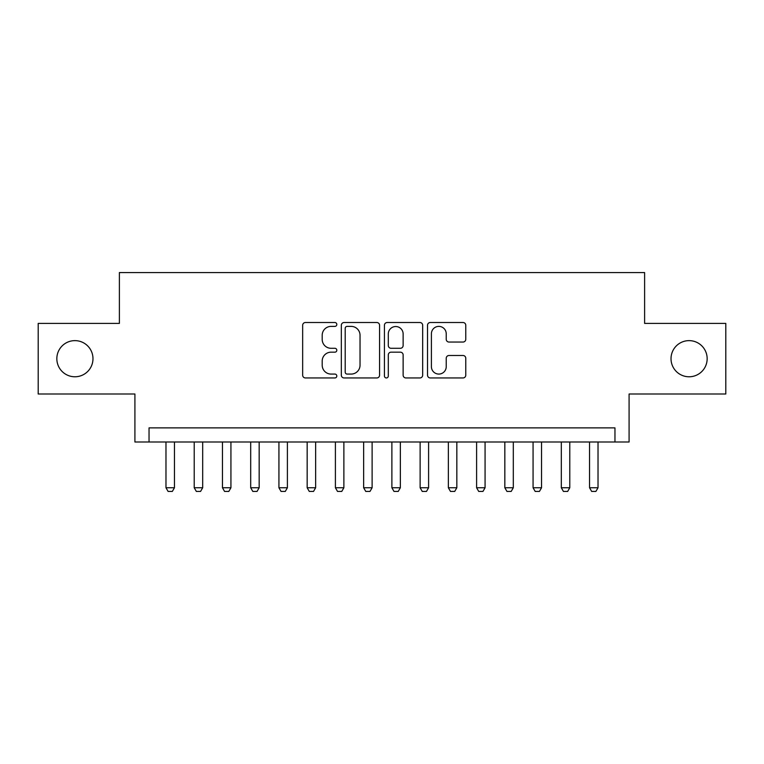 <?xml version="1.0" encoding="UTF-8"?>
<svg xmlns="http://www.w3.org/2000/svg" width="764" height="764" viewBox="0 0 764 764"><rect width="100%" height="100%" fill="white"/><g stroke="black" fill="none" stroke-linecap="round" stroke-linejoin="round"><path stroke-width="1.15" d="M336.819 324.452A1.939 1.939 0 0 0 334.88 322.513L305.428 322.513A2.769 2.769 0 0 0 302.659 325.283L302.659 375.181A2.769 2.769 0 0 0 305.428 377.951L334.88 377.951A1.939 1.939 0 0 0 336.819 376.012A1.939 1.939 0 0 0 334.88 374.073L331.07 374.073A8.872 8.872 0 0 1 322.198 365.202L322.198 361.038A8.872 8.872 0 0 1 331.07 352.175L334.88 352.175A1.939 1.939 0 0 0 336.819 350.237A1.939 1.939 0 0 0 334.88 348.288L331.07 348.288A8.872 8.872 0 0 1 322.198 339.426L322.198 335.262A8.872 8.872 0 0 1 331.07 326.39L334.88 326.39A1.939 1.939 0 0 0 336.819 324.452M671.021 358.708A18.069 18.069 0 0 0 689.09 376.776A18.069 18.069 0 0 0 707.158 358.708A18.069 18.069 0 0 0 689.09 340.629A18.069 18.069 0 0 0 671.021 358.708M56.842 358.708A18.069 18.069 0 0 0 74.91 376.776A18.069 18.069 0 0 0 92.979 358.708A18.069 18.069 0 0 0 74.91 340.629A18.069 18.069 0 0 0 56.842 358.708M463.003 342.052A2.769 2.769 0 0 0 465.773 339.283L465.773 325.283A2.769 2.769 0 0 0 463.003 322.513L430.294 322.513A2.769 2.769 0 0 0 427.525 325.283L427.525 375.181A2.769 2.769 0 0 0 430.294 377.951L463.003 377.951A2.769 2.769 0 0 0 465.773 375.181L465.773 358.268A2.769 2.769 0 0 0 463.003 355.499L449.003 355.499A2.769 2.769 0 0 0 446.233 358.268L446.233 366.653A7.411 7.411 0 0 1 438.822 374.073A7.411 7.411 0 0 1 431.402 366.653L431.402 333.811A7.411 7.411 0 0 1 438.822 326.39A7.411 7.411 0 0 1 446.233 333.811L446.233 339.283A2.769 2.769 0 0 0 449.003 342.052L463.003 342.052M614.963 442.003L629.087 442.003L629.087 394.004L725.8 394.004L725.8 323.401L644.615 323.401L644.615 272.576L119.385 272.576L119.385 323.401L38.2 323.401L38.2 394.004L134.913 394.004L134.913 442.003L614.963 442.003L614.963 427.888L149.037 427.888L149.037 442.003M379.574 325.283A2.769 2.769 0 0 0 376.805 322.513L344.096 322.513A2.769 2.769 0 0 0 341.327 325.283L341.327 375.181A2.769 2.769 0 0 0 344.096 377.951L376.805 377.951A2.769 2.769 0 0 0 379.574 375.181L379.574 325.283M387.195 322.513L419.904 322.513A2.769 2.769 0 0 1 422.673 325.283L422.673 375.181A2.769 2.769 0 0 1 419.904 377.951L405.904 377.951A2.769 2.769 0 0 1 403.134 375.181L403.134 354.945A2.769 2.769 0 0 0 400.365 352.175L391.082 352.175A2.769 2.769 0 0 0 388.303 354.945L388.303 376.012A1.939 1.939 0 0 1 386.364 377.951A1.939 1.939 0 0 1 384.426 376.012L384.426 325.283A2.769 2.769 0 0 1 387.195 322.513M347.142 326.39A1.939 1.939 0 0 0 345.204 328.339L345.204 372.125A1.939 1.939 0 0 0 347.142 374.073L351.163 374.073A8.872 8.872 0 0 0 360.035 365.202L360.035 335.262A8.872 8.872 0 0 0 351.163 326.39L347.142 326.39M403.134 333.944A7.411 7.411 0 0 0 395.723 326.534A7.411 7.411 0 0 0 388.303 333.944L388.303 345.519A2.769 2.769 0 0 0 391.082 348.288L400.365 348.288A2.769 2.769 0 0 0 403.134 345.519L403.134 333.944M165.979 442.003L165.979 487.757L174.45 487.757L174.45 442.003M174.45 487.757L172.33 491.424L168.099 491.424L165.979 487.757M194.218 442.003L194.218 487.757L202.689 487.757L202.689 442.003M202.689 487.757L200.569 491.424L196.338 491.424L194.218 487.757M222.458 442.003L222.458 487.757L230.929 487.757L230.929 442.003M230.929 487.757L228.808 491.424L224.568 491.424L222.458 487.757M250.697 442.003L250.697 487.757L259.168 487.757L259.168 442.003M259.168 487.757L257.048 491.424L252.808 491.424L250.697 487.757M278.927 442.003L278.927 487.757L287.398 487.757L287.398 442.003M287.398 487.757L285.287 491.424L281.047 491.424L278.927 487.757M307.166 442.003L307.166 487.757L315.637 487.757L315.637 442.003M315.637 487.757L313.526 491.424L309.286 491.424L307.166 487.757M335.406 442.003L335.406 487.757L343.876 487.757L343.876 442.003M343.876 487.757L341.756 491.424L337.526 491.424L335.406 487.757M363.645 442.003L363.645 487.757L372.116 487.757L372.116 442.003M372.116 487.757L369.996 491.424L365.765 491.424L363.645 487.757M391.884 442.003L391.884 487.757L400.355 487.757L400.355 442.003M400.355 487.757L398.235 491.424L394.004 491.424L391.884 487.757M420.124 442.003L420.124 487.757L428.594 487.757L428.594 442.003M428.594 487.757L426.474 491.424L422.244 491.424L420.124 487.757M448.363 442.003L448.363 487.757L456.834 487.757L456.834 442.003M456.834 487.757L454.714 491.424L450.473 491.424L448.363 487.757M476.602 442.003L476.602 487.757L485.073 487.757L485.073 442.003M485.073 487.757L482.953 491.424L478.713 491.424L476.602 487.757M504.832 442.003L504.832 487.757L513.303 487.757L513.303 442.003M513.303 487.757L511.192 491.424L506.952 491.424L504.832 487.757M533.071 442.003L533.071 487.757L541.542 487.757L541.542 442.003M541.542 487.757L539.432 491.424L535.192 491.424L533.071 487.757M561.311 442.003L561.311 487.757L569.782 487.757L569.782 442.003M569.782 487.757L567.662 491.424L563.431 491.424L561.311 487.757M589.55 442.003L589.55 487.757L598.021 487.757L598.021 442.003M598.021 487.757L595.901 491.424L591.67 491.424L589.55 487.757"/></g></svg>
